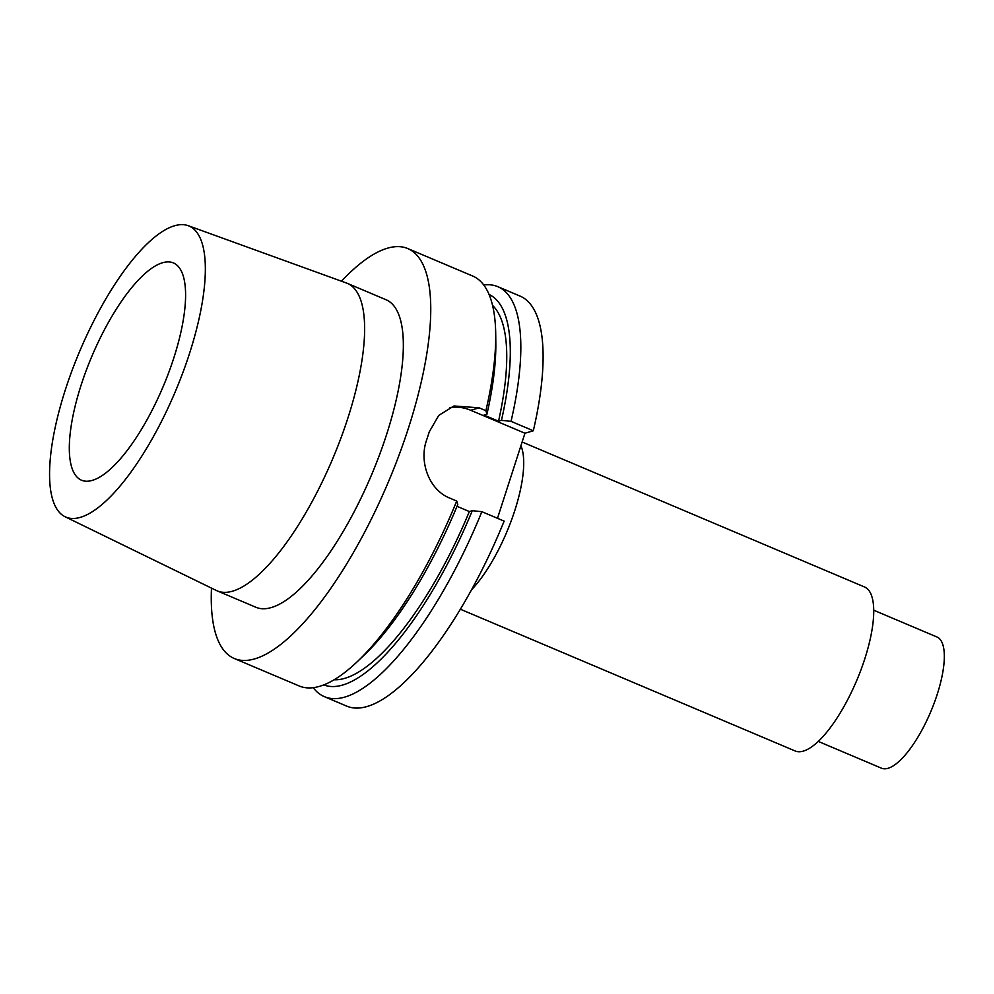 <?xml version="1.0" encoding="UTF-8"?>
<svg xmlns="http://www.w3.org/2000/svg" width="994" height="994" viewBox="0 0 994 994"><rect width="100%" height="100%" fill="white"/><g stroke="black" fill="none" stroke-linecap="round" stroke-linejoin="round"><path stroke-width="1.49" d="M324.292 696.62A222.581 73.059 112.9 0 0 481.866 511.686L504.144 521.117A222.581 73.059 112.9 0 1 346.558 706.051L324.292 696.62A222.581 73.059 112.9 0 1 313.247 687.674M497.485 518.296L524.956 433.235L533.318 430.775A222.581 73.059 112.9 0 0 520.135 296.125L497.87 286.694A222.581 73.059 112.9 0 1 511.04 421.344L533.318 430.775M522.136 441.995L864.569 586.994A89.025 29.224 112.9 0 1 861.077 669.534A89.025 29.224 112.9 0 1 803.326 751.104A89.025 29.224 -67.1 0 1 795.138 750.967L460.297 609.185M873.763 610.229L936.994 637.005A71.22 23.384 112.9 0 1 934.211 703.031A71.22 23.384 112.9 0 1 888.002 768.3A71.22 23.384 -67.1 0 1 881.454 768.176L818.224 741.4M162.606 262.739A117.963 38.716 112.9 0 1 173.453 262.938A117.963 38.716 112.9 0 1 168.831 372.29A117.963 38.716 112.9 0 1 92.305 480.375A117.963 38.716 112.9 0 1 81.458 480.189A117.963 38.716 112.9 0 1 86.08 370.837A117.963 38.716 112.9 0 1 162.606 262.739M188.239 225.7A158.034 51.874 112.9 0 0 174.546 225.775A158.034 51.874 -67.1 0 0 72.5 369.308A158.034 51.874 -67.1 0 0 65.008 516.706A158.034 51.874 -67.1 0 0 80.377 517.34A158.034 51.874 112.9 0 0 183.368 371.247A158.034 51.874 112.9 0 0 188.239 225.7L346.558 283.054A166.955 54.807 112.9 0 1 347.44 283.402A166.955 54.807 112.9 0 1 340.905 438.168A166.955 54.807 112.9 0 1 232.596 591.157A166.955 54.807 -67.1 0 1 217.239 590.883L255.955 607.284A166.955 54.807 -67.1 0 0 271.312 607.558A166.955 54.807 112.9 0 0 379.621 454.569A166.955 54.807 112.9 0 0 386.157 299.79L347.44 283.402M65.008 516.706L216.369 590.498A166.955 54.807 -67.1 0 0 217.239 590.883M341.439 281.203A222.581 73.059 -67.1 0 1 387.374 248.227A222.581 73.059 112.9 0 1 407.851 248.587A222.581 73.059 112.9 0 1 399.128 454.904A222.581 73.059 112.9 0 1 254.75 658.86A222.581 73.059 -67.1 0 1 234.273 658.5L299.144 685.959A222.581 73.059 -67.1 0 0 319.608 686.32A222.581 73.059 112.9 0 0 357.107 661.83A222.581 73.059 112.9 0 0 456.718 501.038L457.762 504.542A211.995 69.58 112.9 0 1 363.792 655.481L357.107 661.83M211.486 588.113A222.581 73.059 -67.1 0 0 234.273 658.5M407.851 248.587L472.709 276.046A222.581 73.059 112.9 0 1 495.72 334.469A222.581 73.059 112.9 0 1 485.892 410.696L479.108 407.826L453.985 405.974L438.752 415.393L429.259 431.868A222.581 73.059 112.9 0 1 426.6 440.081C418.822 461.788 429.085 490.079 449.934 498.168L456.718 501.038M495.72 334.469L495.82 343.688A211.995 69.58 112.9 0 1 486.936 414.2L485.892 410.696M486.936 414.2L484.016 415.07L498.541 421.207L501.461 420.35L511.04 421.344M449.661 407.577A44.519 40.605 73.6 0 1 470.746 410.286L524.956 433.235M483.755 284.98A222.581 73.059 112.9 0 1 497.87 286.694M481.866 511.686L472.274 510.692L469.354 511.55A204.764 67.219 112.9 0 1 334.133 679.759M323.783 684.891A211.995 69.58 -67.1 0 0 472.274 510.692M501.461 420.35A211.995 69.58 -67.1 0 0 489.098 294.485M492.614 305.493A204.764 67.219 112.9 0 1 498.541 421.207M457.016 506.331L469.354 511.55M520.918 445.772A89.025 29.224 112.9 0 1 513.339 514.904A89.025 29.224 112.9 0 1 471.318 590.063M470.746 410.286L479.108 407.826"/></g></svg>
